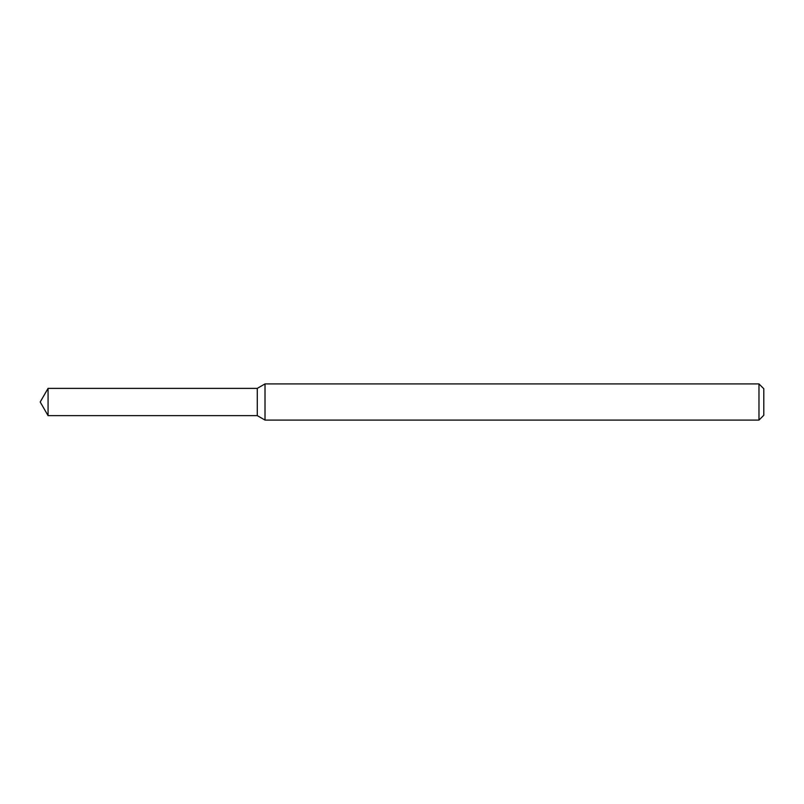 <?xml version="1.0" encoding="UTF-8"?>
<svg xmlns="http://www.w3.org/2000/svg" width="804" height="804" viewBox="0 0 804 804"><rect width="100%" height="100%" fill="white"/><g stroke="black" fill="none" stroke-linecap="round" stroke-linejoin="round"><path stroke-width="1.21" d="M48.069 388.372L257.28 388.372L257.28 415.628L257.28 388.372L265.008 383.91L265.008 420.09L257.28 415.628L48.069 415.628L48.069 388.372L40.2 402L48.069 415.628M758.976 420.09L758.976 383.91L763.8 388.734L763.8 415.266L758.976 420.09L265.008 420.09M758.976 383.91L265.008 383.91"/></g></svg>
